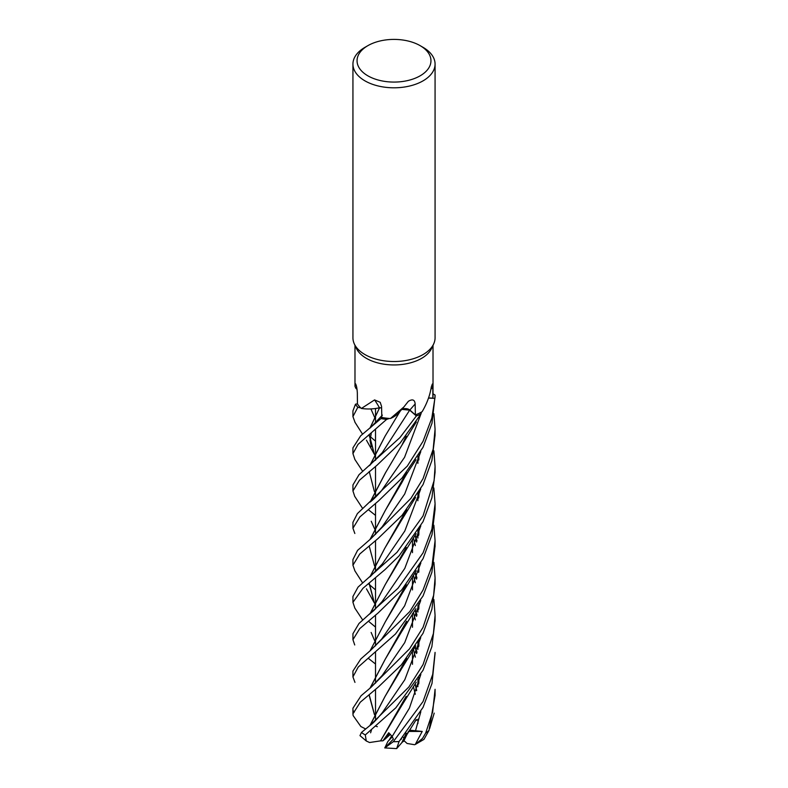 <?xml version="1.0" encoding="UTF-8"?>
<svg xmlns="http://www.w3.org/2000/svg" width="788" height="788" viewBox="0 0 788 788"><rect width="100%" height="100%" fill="white"/><g stroke="black" fill="none" stroke-linecap="round" stroke-linejoin="round"><path stroke-width="1.18" d="M354.708 496.322L352.935 490.954L359.466 480.217L377.156 465.107L400.146 443.004L420.989 413.917A41.025 23.689 180 0 1 416.34 415.946L409.671 410.154L401.732 409.376M390.444 418.507L403.85 406.992L399.024 412.518A28.831 16.646 180 0 1 390.444 418.507A39.016 22.527 180 0 1 389.449 418.448L386.672 419.383A41.025 23.689 180 0 1 381.018 418.546L381.816 417.138L381.008 418.566L360.668 435.803L352.925 447.87L352.935 453.622L358.028 444.383L386.613 419.393A41.065 23.709 180 0 1 381.008 418.566M381.609 408.017L379.56 407.76M369.936 428.13L379.619 407.721L377.363 408.214M377.915 408.095A28.831 16.646 180 0 0 379.461 407.76A5.516 3.182 180 0 1 379.54 407.76L377.915 408.095A28.831 16.646 180 0 1 361.406 408.45A39.016 22.527 180 0 1 360.865 407.967L357.87 407.298A41.025 23.689 180 0 1 355.477 404.224L352.935 410.883L352.935 416.596L357.811 407.278A41.065 23.709 180 0 1 355.437 404.234M420.142 45.655L423.038 47.329A41.075 23.709 180 0 1 435.075 64.094L435.075 337.816A41.075 23.709 180 0 1 433.686 343.913L431.706 348.217A39.016 22.527 180 0 1 421.59 358.353A39.016 22.527 180 0 1 383.874 364.174A39.016 22.527 180 0 1 356.294 348.217L354.314 343.913A41.075 23.709 180 0 1 352.935 337.816L352.935 64.094A41.075 23.709 180 0 1 364.962 47.329L367.868 45.655A36.967 21.345 180 0 1 420.142 45.655A36.967 21.345 180 0 1 420.142 75.825A36.967 21.345 180 0 1 367.868 75.825A36.967 21.345 180 0 1 367.868 45.655L364.962 47.329M355.841 388.257L354.984 386.287L355.575 383.835M355.743 384.071A693.834 444.511 -177.6 0 0 355.437 383.786C356.373 384.968 357.003 387.972 357.338 392.779L357.427 403.919A39.016 22.527 180 0 0 360.865 407.967L357.87 407.298L360.874 407.967M361.406 408.45L374.576 399.91L380.22 402.323L381.569 406.431L381.825 417.473A39.016 22.527 180 0 0 389.449 418.448L386.672 419.383L389.449 418.448M403.85 406.992L408.351 401.319C412.508 398.807 414.784 399.703 415.158 404.008L415.384 414.912A39.016 22.527 180 0 0 421.452 412.075A39.016 22.527 180 0 0 421.59 412.006A39.016 22.527 180 0 0 422.161 411.661C426.929 403.564 429.972 395.33 431.312 386.957L432.336 384.022L432.819 387.332L432.848 398.167L428.544 397.93M433.686 343.913A41.075 23.709 180 0 1 423.038 354.58A41.075 23.709 180 0 1 383.342 360.707A41.075 23.709 180 0 1 354.314 343.913M435.075 64.094A41.075 23.709 180 0 1 423.038 80.859A41.075 23.709 180 0 1 378.279 86A41.075 23.709 180 0 1 352.935 64.094M435.075 652.375L432.72 674.361L423.048 701.537L393.291 741.705L384.83 747.91L393.36 739.095L392.158 736.504L388.701 732.751L382.899 740.828L385.233 738.977L389.321 733.264L385.233 738.977L390.444 734.308M384.83 747.91L387.863 741.469L392.286 736.81L388.967 740.336L391.734 735.785M400.796 739.607L401.634 738.661L400.796 739.607M435.065 396.078A41.065 23.709 180 0 0 435.035 395.044L434.986 395.015A41.025 23.689 180 0 1 434.838 398.383L428.495 398.068L434.877 398.383L431.814 418.132L423.038 441.319L407.238 466.161L357.388 513.609L352.935 522.326L352.935 528.236L359.88 516.908L378.634 500.813L402.028 478.03L423.038 447.269L431.982 423.284L435.065 396.078A41.065 23.709 180 0 1 434.877 398.383M428.505 398.048L434.838 398.383A41.025 23.689 180 0 0 434.986 395.015L433.016 393.783M433.016 345.371L433.016 396.078A39.016 22.527 180 0 1 432.848 398.167M420.979 413.956A41.065 23.709 180 0 1 416.359 415.966L409.691 410.105L401.791 409.307A5.516 3.182 180 0 1 409.858 410.046L415.384 414.912M369.247 465.728L382.298 452.598L409.671 410.154L416.359 415.966A41.025 23.689 180 0 0 420.989 413.917L421.452 412.075M379.461 407.76A693.834 252.574 127.9 0 0 374.576 399.91M381.609 407.967L380.89 407.829A5.516 3.182 180 0 1 381.599 407.948M380.89 407.829A5.516 3.182 0 0 0 379.54 407.76M386.613 419.393L386.672 419.383A41.025 23.689 180 0 1 381.018 418.546L381.816 417.138M357.811 407.278L357.87 407.298A41.025 23.689 180 0 1 355.477 404.224L357.427 403.801M404.047 738.08L403.003 737.115M435.075 689.303L432.681 711.85L425.658 733.096L422.516 738.445L415.256 744.483L423.944 739.39L429.017 730.377L435.075 695.361L435.075 689.441M375.521 627.1L369.188 621.821M369.04 621.693L368.528 621.259M433.892 450.815L435.075 466.594L434.109 480.572L423.038 515.933L396.965 552.358L358.038 587.119L352.925 596.496L352.935 602.327L362.953 588.291L385.076 569.557L399.073 555.865L423.038 521.646L431.913 497.76L435.065 472.298M354.846 608.129L352.935 602.327M375.521 664.038L369.188 659.004M369.05 658.896L368.489 658.443M433.863 487.979L435.075 503.749L431.913 529.152L423.038 552.9L397.989 588.262L358.983 623.475L352.935 633.729M354.728 644.968L352.935 639.679L359.722 628.657L378.191 612.887L401.624 590.025L423.038 558.672L432.011 534.717L435.075 509.383L435.075 504.084M375.521 589.897L369.188 584.46M369.03 584.332L368.528 583.898M423.038 478.651L410.903 498.39L370.882 538.726L357.555 550.388L352.935 559.559L352.935 565.213L359.752 554.013L378.161 538.421L402.097 515.293L423.038 484.6L431.873 460.645L435.065 435.252L435.065 429.273L433.183 449.17L423.038 478.651M354.915 570.916L352.925 565.213M355.063 422.417L352.935 416.596M433.873 525.232L435.075 540.706L432.011 566.03L423.038 590.025L409.829 611.508L370.557 650.395L360.815 658.965L352.935 671.071M354.964 682.378L352.925 676.902L358.215 667.062L395.487 633.995L423.038 596.004L431.873 572.334L435.075 546.025M406.362 733.195L401.998 742.473L396.689 748.57L399.063 741.528L423.038 707.378L431.991 683.482L435.075 653.321M354.836 533.486L352.935 528.236M354.905 459.502L352.935 453.622M433.902 562.356L435.075 578.008L433.646 595.255L423.038 627.376L409.504 648.879L370.872 687.461L361.091 695.735L352.935 708.215M353.526 711.022L354.127 712.313M365.583 728.939L360.855 726.516L353.142 715.602L352.925 713.839L360.264 702.216L378.604 686.762L401.358 664.875L423.038 633.286L431.893 609.252L435.075 583.977L435.075 578.559M416.359 415.966L399.959 437.567L359.023 474.701L352.935 484.955L352.935 490.954M433.883 599.481L435.075 615.33L433.43 633.473L423.038 664.599L408.824 687.028L369.986 725.462L361.456 732.456L359.978 735.608L366.272 740.986L365.287 734.948L395.852 707.791L423.048 670.253L431.863 646.692L435.075 620.402M370.045 613.714L385.174 584.686L401.86 556.663L406.322 547.512M418.832 497.258L418.97 492.086M375.521 642.131L374.359 640.004M374.31 639.915L371.138 632.439M370.212 613.576L385.263 584.548L406.066 547.827M418.645 497.986L418.812 492.342M382.17 601.461L404.805 568.365L420.822 525.783L404.805 568.365L382.17 601.461L373.936 610.414L369.562 614.098M418.802 683.413L418.97 677.71M416.694 653.291L415.227 646.584M369.996 539.485L385.224 510.545L401.801 482.709L406.569 472.623M401.939 742.414L406.155 733.441M418.625 684.073L418.812 677.975M416.616 653.548L415.128 646.731M375.521 567.754L374.477 565.705M374.428 565.607L369.198 546.114M370.173 539.337L385.332 510.368L406.342 472.899M415.256 744.483L422.21 731.431L409.317 730.151M433.892 413.68L435.065 429.273M408.263 731.727L403.732 741.203L402.097 742.276M415.434 731.057L420.841 711.653L415.434 731.057M417.019 652.267L415.532 647.835L417.019 652.267M382.121 526.886L404.697 494.017L420.782 451.652L404.697 494.017L382.121 526.886L370.882 538.726M369.946 725.492L384.869 696.74L401.604 668.687L406.647 658.472M418.822 608.7L418.96 603.657M416.635 578.865L415.246 572.413M370.005 465.137L385.086 436.138L400.215 411.119M370.114 725.364L384.968 696.592L406.381 658.807M418.645 609.36L418.812 603.894M416.547 579.15L415.148 572.571M375.521 493.515L374.349 491.328M374.3 491.239L369.227 471.47M370.173 465.009L385.145 436.05M382.407 712.559L404.796 679.749L420.723 637.659L404.796 679.749L382.416 712.549C376.605 719.592 372.468 723.896 369.986 725.462M416.941 577.929L415.631 574.058L416.941 577.929M405.229 408.736L409.691 410.115M370.094 650.79L385.352 621.732L401.959 593.817L406.263 584.696M418.812 534.678L418.97 529.024M371.168 409.514L374.428 416.901M374.477 416.99L375.521 419.029M418.812 529.29L418.625 535.377M406.056 584.952L385.45 621.574M381.688 639.048L404.638 605.834L420.861 562.898L404.638 605.834L381.697 639.048L370.557 650.395M374.989 715.455L374.467 714.411M374.418 714.312L369.198 694.799M370.133 688.101L385.233 659.231L406.401 621.505M418.635 572.393L418.812 566.562M416.596 542.055L415.148 535.219M375.521 456.38L374.418 454.213M374.369 454.124L369.208 434.503M370.094 428.002L379.55 407.77M382.229 675.444L404.707 642.653L420.743 600.456L404.707 642.653L382.229 675.444L370.872 687.471M417 540.834L415.611 536.638L417 540.834M375.521 441.162L369.188 435.744M369.03 435.616L368.518 435.183M374.369 714.401L369.05 694.918M369.966 688.239L385.115 659.408L401.703 631.592L406.628 621.22M418.802 571.783L418.96 566.316M416.685 541.789L415.237 535.072M366.44 440.177L374.32 454.213L369.05 434.621M382.899 740.828L380.565 740.887L405.987 696.631M418.635 646.741L418.812 640.949M416.566 616.334L415.128 609.804M375.521 530.472L374.448 528.452M374.399 528.354L371.227 521.272M370.281 501.926L385.687 472.465M392.158 736.504L409.425 708.126L420.851 674.38L409.425 708.126L392.158 736.504M416.99 615.004L415.512 610.779L416.99 615.004M381.55 490.619L404.579 457.296L420.861 414.163L404.579 457.296L381.55 490.619C381.451 490.934 375.177 498.105 370.35 501.877M375.521 515.391L369.188 510.358M369.05 510.24L368.498 509.787M380.614 740.858L369.572 742.523L366.272 740.986M380.496 740.937L401.91 705.28L406.224 696.336M418.832 646.002L418.97 640.693M416.655 616.058L415.237 609.646M370.094 502.084L385.342 473.017L401.969 445.072L406.194 436.148M434.198 713.12L429.637 728.545M416.576 690.712L415.148 683.935M375.521 605.085L374.389 602.869M374.339 602.781L369.217 583.11M370.094 576.698L384.839 548.162L406.431 510.013M418.733 718.942L418.004 719.208L417.896 723.532M382.416 563.814L404.776 531.063L420.713 489.043L404.776 531.063L382.416 563.814L370.35 576.491M416.675 690.446L415.237 683.787M366.459 588.843L374.29 602.879L369.05 583.228M369.936 576.836L384.741 548.31L401.496 520.267L406.687 509.688M418.822 460.025L418.95 454.942M418.724 719.139L415.512 720.734M377.363 726.684L376.014 726.3M422.21 731.431L408.47 731.422M414.616 744.729L407.071 743.468L404.017 740.651M430.878 389.282A693.479 587.69 57.5 0 1 432.819 387.332M409.858 410.046A693.479 206.83 96.2 0 1 415.158 404.008M429.017 730.377A41.075 23.709 180 0 1 425.658 733.096M399.063 741.528A41.075 23.709 180 0 1 393.291 741.705M365.287 734.948A41.075 23.709 180 0 1 361.456 732.456M382.298 452.598L409.671 410.154M354.984 386.287L354.984 345.371M375.521 720.498L375.521 712.391L375.521 720.498M375.521 712.234L375.521 689.461L375.521 712.234M375.521 683.157L375.521 675.05L375.521 683.157M375.521 674.892L375.521 652.109L375.521 674.892M375.521 645.884L375.521 637.758L375.521 645.884M375.521 637.63L375.521 615.034L375.521 637.63M375.521 608.927L375.521 600.82L375.521 608.927M375.521 600.673L375.521 578.037L375.521 600.673M375.521 571.793L375.521 563.686L375.521 571.793M375.521 563.528L375.521 540.726L375.521 563.528M375.521 534.431L375.521 526.325L375.521 534.431M375.521 526.167L375.521 503.414L375.521 526.167M375.521 497.218L375.521 489.102L375.521 497.218M375.521 488.964L375.521 466.427L375.521 488.964M375.521 460.291L375.521 452.184L375.521 460.291M375.521 452.036L375.521 429.332L375.521 452.036M375.521 423.058L375.521 414.951L375.521 423.058M375.521 414.793L375.521 408.499L375.521 414.793M357.072 389.459L355.841 388.267M412.479 664.314L412.479 650.612L412.479 664.314M412.479 627.268L412.479 613.616L412.479 627.268M412.479 589.926L412.479 576.54L412.479 589.926M412.479 552.644L412.479 539.199L412.479 552.644M352.935 633.7L352.935 639.679M352.935 671.041L352.935 676.902M352.935 708.176L352.935 713.839M354.748 607.962L362.657 619.929M401.86 556.663L416.133 533.663M417.965 493.731L417.876 500.725M401.929 742.621L416.251 719.552M401.801 482.709C405.968 474.75 410.065 468.633 411.838 466.092L416.025 459.759M413.414 649.273L415.365 657.153M417.955 679.414L417.867 686.703M401.604 668.687L415.719 645.845M354.777 459.315L362.628 471.224M370.606 732.81L371.453 729.974M413.404 575.201L415.296 582.716M417.975 605.322L417.886 612.069M401.959 593.817L416.281 570.778M417.955 530.718L417.867 538.046M382.377 415.128L370.616 427.559M413.414 537.84L415.325 545.611M371.256 446.757L370.025 440.423L371.345 432.799M401.703 631.592L415.857 608.71M354.827 422.033L362.549 434.178M413.404 612.315L415.355 619.89M417.955 642.338L417.876 649.46M401.91 705.28L416.212 682.25M354.59 496.154L362.677 508.536M401.969 445.072L416.32 421.984M413.404 686.575L415.306 694.267M417.975 456.616L417.886 463.354M354.836 570.778L362.549 582.805M401.496 520.267L415.552 497.455M396.413 748.6L384.721 747.91M435.075 615.349L435.075 621.072M435.075 540.706L435.075 546.636M435.065 466.772L435.065 472.455"/></g></svg>
